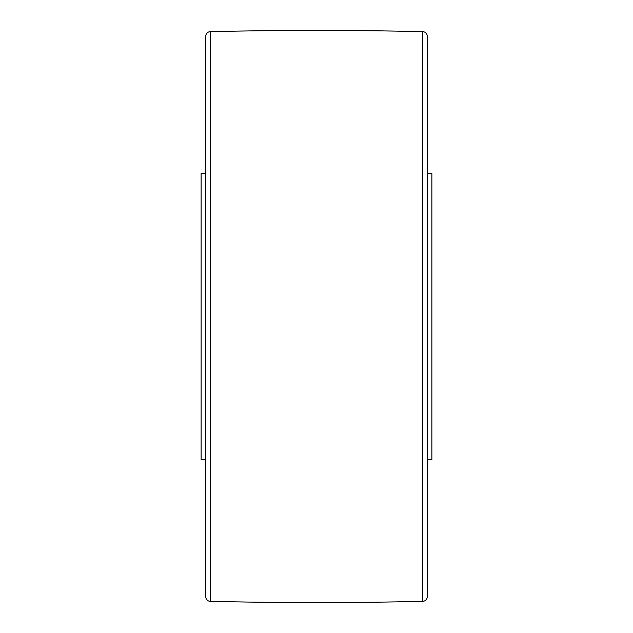 <?xml version="1.0" encoding="UTF-8"?>
<svg xmlns="http://www.w3.org/2000/svg" width="633" height="633" viewBox="0 0 633 633"><rect width="100%" height="100%" fill="white"/><g stroke="black" fill="none" stroke-linecap="round" stroke-linejoin="round"><path stroke-width="0.95" d="M205.765 138.841L205.765 173.466L201.152 173.466L201.152 459.534L205.765 459.534L205.765 494.159L205.765 36.263L205.765 596.737A4.613 4.613 0 0 0 210.267 601.35A4614.079 4614.079 0 0 0 422.733 601.35A4.613 4.613 0 0 0 427.235 596.737L427.235 36.263A4.613 4.613 0 0 0 422.733 31.65L422.733 601.35M427.235 459.534L431.848 459.534L431.848 173.466L427.235 173.466M205.765 36.263A4.613 4.613 0 0 1 210.267 31.65A4614.079 4614.079 0 0 1 422.733 31.65M205.765 596.737L205.765 494.159M210.267 31.65L210.267 601.35"/></g></svg>
